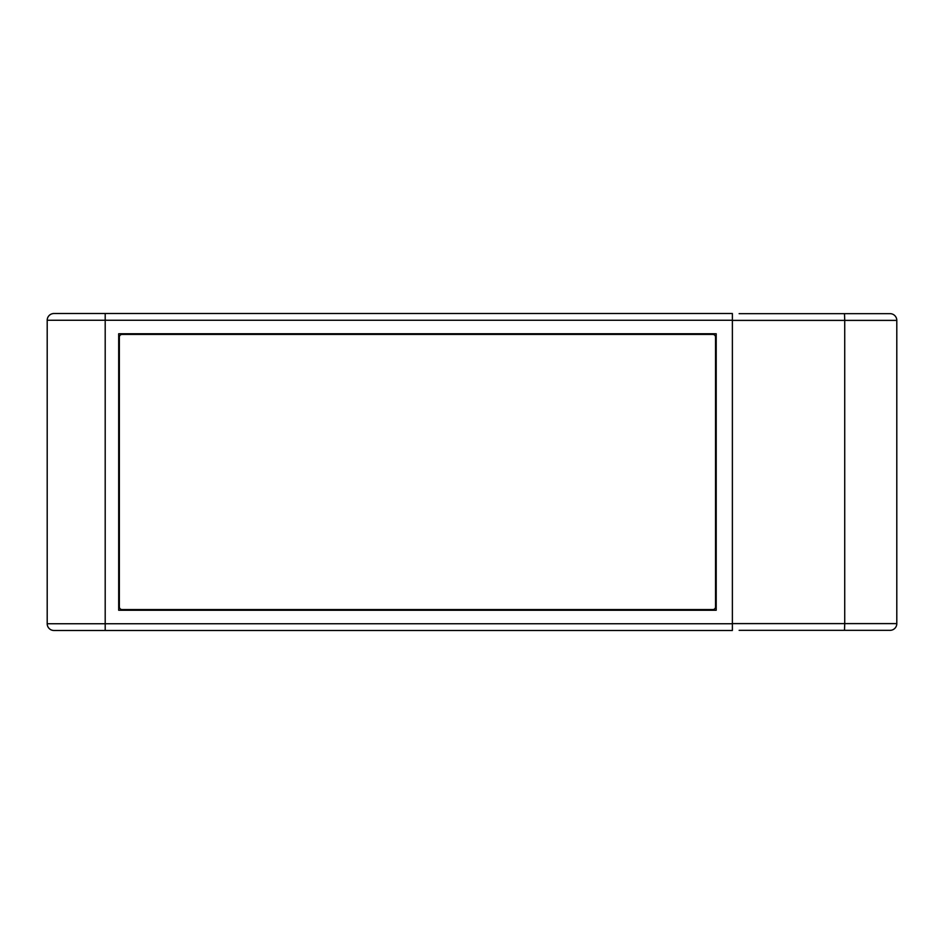 <?xml version="1.0" encoding="UTF-8"?>
<svg xmlns="http://www.w3.org/2000/svg" width="944" height="944" viewBox="0 0 944 944"><rect width="100%" height="100%" fill="white"/><g stroke="black" fill="none" stroke-linecap="round" stroke-linejoin="round"><path stroke-width="1.42" d="M105.197 313.514L53.95 313.514A6.75 6.75 0 0 0 47.2 320.264L47.2 623.736A6.75 6.75 0 0 0 53.95 630.486L732.379 630.486L732.379 313.514L105.197 313.514L105.197 320.264L732.379 320.264M118.684 333.751L118.684 610.249L716.201 610.249L716.201 333.751L118.684 333.751M119.357 606.874A2.702 2.702 0 0 0 122.059 609.576L712.826 609.576A2.702 2.702 0 0 0 715.528 606.874L715.528 337.126A2.702 2.702 0 0 0 712.826 334.424L122.059 334.424A2.702 2.702 0 0 0 119.357 337.126L119.357 606.874M896.8 320.394L844.727 320.394L844.491 313.656L890.05 313.656A6.75 6.75 0 0 1 896.8 320.394L896.8 623.606A6.75 6.75 0 0 1 890.05 630.344L739.128 630.344M833.54 630.344L845.081 630.344M844.491 313.656L739.128 313.656M833.54 313.656L845.081 313.656M47.2 320.264L105.197 320.264L105.197 623.736L732.379 623.736M47.2 623.736L105.197 623.736L105.197 630.486M896.8 623.606L844.727 623.606L844.727 320.394L732.379 320.394M844.491 630.344L844.727 623.606L732.379 623.606"/></g></svg>
